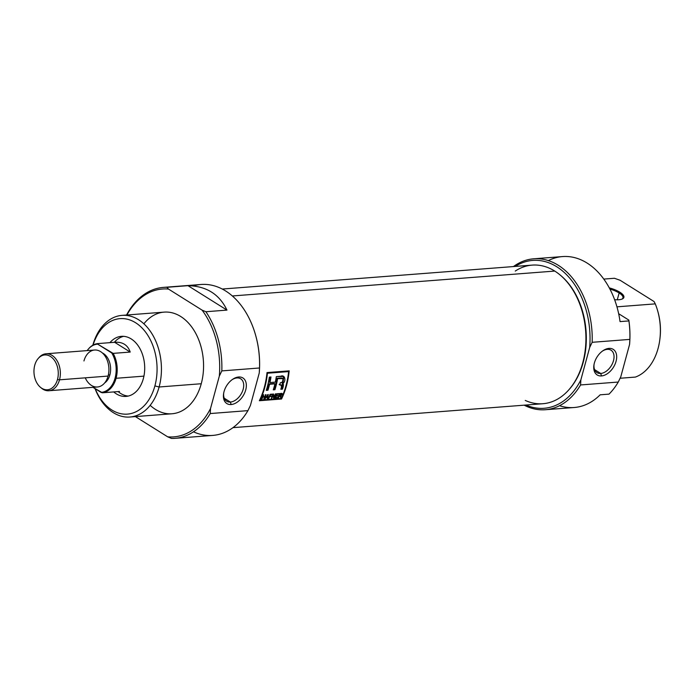 <?xml version="1.0" encoding="UTF-8"?>
<svg xmlns="http://www.w3.org/2000/svg" width="695" height="695" viewBox="0 0 695 695"><rect width="100%" height="100%" fill="white"/><g stroke="black" fill="none" stroke-linecap="round" stroke-linejoin="round"><path stroke-width="1.04" d="M224.242 398.209L230.384 402.066A13.231 8.47 -57.9 0 1 223.72 392.97A13.231 8.47 122.1 0 0 226.639 401.215A13.231 8.47 122.1 0 0 230.384 402.066A13.231 8.47 122.1 0 0 242.208 391.937A13.231 8.47 122.1 0 0 240.687 378.792A13.231 8.47 122.1 0 0 236.943 377.95A13.231 8.47 122.1 0 0 232 379.765A13.231 8.47 -57.9 0 1 236.943 377.95L238.62 377.003A15.108 9.669 122.1 0 0 232.478 379.418A15.108 9.669 122.1 0 0 223.616 393.544A15.108 9.669 122.1 0 0 231.14 404.533A15.108 9.669 122.1 0 0 245.726 389.93A15.108 9.669 122.1 0 0 238.62 377.003A15.108 9.669 -57.9 0 1 245.726 389.93A15.108 9.669 -57.9 0 1 231.14 404.533L230.384 402.066A13.231 8.47 122.1 0 0 243.163 389.269A13.231 8.47 122.1 0 0 236.943 377.95M175.018 438.328L212.713 435.418A75.694 52.533 -94.4 0 0 247.941 410.632L210.238 413.551L210.524 408.512L219.325 376.108L221.827 370.904L259.522 367.985L259.244 373.024L250.435 405.428L247.941 410.632L210.238 413.551A75.694 52.533 85.6 0 1 175.018 438.328A75.694 52.533 85.6 0 1 171.474 438.423L167.66 436.816A74.148 51.456 -94.4 0 0 210.524 408.512L219.325 376.108A74.148 51.456 -94.4 0 0 202.08 310.126L168.503 289.077A74.148 51.456 -94.4 0 0 126.898 315A74.148 51.456 -94.4 0 1 168.503 289.077L166.913 287.296L187.98 285.671C206.398 286.088 219.385 294.237 226.961 310.1L205.894 311.734A75.694 52.533 85.6 0 1 221.827 370.904L259.522 367.985A75.694 52.533 -94.4 0 0 255.83 335.989A75.694 52.533 -94.4 0 0 201.064 284.481L163.36 287.391A75.694 52.533 85.6 0 1 166.913 287.296L187.98 285.671C206.398 286.088 219.385 294.237 226.961 310.1L187.98 285.671L226.961 310.1L205.894 311.734L202.08 310.126L168.503 289.077L166.913 287.296A75.694 52.533 85.6 0 0 126.551 315.026A75.694 52.533 85.6 0 1 163.36 287.391M135.403 416.6L167.66 436.816A74.148 51.456 -94.4 0 0 210.524 408.512L210.238 413.551A75.694 52.533 85.6 0 1 171.474 438.423L167.66 436.816L135.403 416.6M129.869 417.026L172.004 413.768A50.978 35.376 -94.4 0 0 201.255 383.736A50.978 35.376 -94.4 0 0 164.159 312.125L122.025 315.374A50.978 35.376 85.6 0 1 159.12 386.993A50.978 35.376 85.6 0 1 129.869 417.026A50.978 35.376 85.6 0 1 95.033 388.618A50.978 35.376 85.6 0 0 128.61 417.087A50.978 35.376 85.6 0 0 159.12 386.993A50.978 35.376 -94.4 0 0 138.635 319.787A50.978 35.376 -94.4 0 0 92.826 345.224A50.978 35.376 85.6 0 1 122.025 315.374M154.889 385.907A47.886 33.238 -94.4 0 1 126.733 414.159A47.886 33.238 -94.4 0 1 95.198 388.722A47.886 33.238 -94.4 0 0 126.733 414.159A47.886 33.238 -94.4 0 0 154.889 385.907A47.886 33.238 -94.4 0 0 136.22 323.14A47.886 33.238 -94.4 0 0 93.078 345.085A47.886 33.238 85.6 0 1 136.22 323.14A47.886 33.238 85.6 0 1 154.889 385.907L159.12 386.993L201.255 383.736A50.978 35.376 -94.4 0 0 187.876 322.402A50.978 35.376 -94.4 0 0 143.865 323.809M143.335 378.662A30.12 20.902 -94.4 0 0 121.408 336.337A30.12 20.902 -94.4 0 0 109.906 342.661A30.12 20.902 85.6 0 1 135.699 342.696A30.12 20.902 85.6 0 1 143.335 378.662A30.12 20.902 85.6 0 1 113.702 391.919A30.12 20.902 -94.4 0 0 126.047 396.402A30.12 20.902 -94.4 0 0 143.335 378.662M118.141 391.58A30.12 20.902 -94.4 0 0 128.254 396.063A30.12 20.902 -94.4 0 1 118.141 391.58M255.83 335.989L255.942 336.397A74.148 51.456 85.6 0 1 259.244 373.024L250.435 405.428L247.941 410.632A75.694 52.533 -94.4 0 1 193.479 431.812M123.641 336.337A30.12 20.902 -94.4 0 0 114.336 342.322A30.12 20.902 -94.4 0 1 123.641 336.337M619.879 292.23A16.22 5.334 15.2 0 0 609.289 287.886A16.22 5.334 -164.8 0 1 619.879 292.23A16.22 5.334 -164.8 0 1 614.615 299.693A16.22 5.334 15.2 0 0 622.425 298.902A16.22 5.334 15.2 0 0 619.879 292.23L619.132 292.969A15.446 5.082 -164.8 0 1 621.956 299.111A15.446 5.082 15.2 0 0 622.955 297.877A15.446 5.082 15.2 0 0 619.132 292.969A15.446 5.082 15.2 0 0 609.923 289.077A15.446 5.082 15.2 0 1 619.132 292.969L617.282 299.806M533.699 258.801A75.694 52.533 85.6 0 1 592.157 342.305A75.694 52.533 85.6 0 0 567.129 272.258A75.694 52.533 85.6 0 0 513.449 266.559A75.694 52.533 85.6 0 1 533.699 258.801L562.524 256.577A75.694 52.533 85.6 0 1 620.044 321.603L628.914 320.925L620.044 321.603A75.694 52.533 -94.4 0 0 548.338 260.599M559.545 405.706A75.694 52.533 -94.4 0 0 600.159 394.812L609.029 394.126A75.694 52.533 -94.4 0 0 618.272 382.041L620.774 376.829L629.574 344.433L629.861 339.395A75.694 52.533 -94.4 0 0 628.914 320.925L628.836 320.091L618.663 313.714L628.836 320.091A74.148 51.456 85.6 0 1 629.574 344.433A74.148 51.456 -94.4 0 0 628.836 320.091L628.914 320.925A75.694 52.533 -94.4 0 1 629.861 339.395L592.157 342.305L629.861 339.395L629.574 344.433L620.774 376.829L618.272 382.041L580.577 384.952A75.694 52.533 85.6 0 1 545.358 409.729A75.694 52.533 85.6 0 1 524.152 405.168A75.694 52.533 -94.4 0 0 580.577 384.952L618.272 382.041A75.694 52.533 -94.4 0 1 609.029 394.126L600.159 394.812A75.694 52.533 85.6 0 1 574.183 407.505L545.358 409.729M616.952 306.834L655.272 303.871L616.952 306.834M654.038 301.534L655.272 303.871A50.978 35.376 -94.4 0 1 657.861 311.534A50.978 35.376 -94.4 0 1 659.955 338.561A50.978 35.376 -94.4 0 1 658.069 348.464A50.978 35.376 85.6 0 1 635.386 377.081L620.114 378.254L635.386 377.081A50.978 35.376 -94.4 0 0 658.069 348.464A50.978 35.376 -94.4 0 0 655.272 303.871L654.038 301.534L620.096 280.259L654.038 301.534M614.423 278.269L620.096 280.259L614.423 278.269L603.781 279.086L614.423 278.269M525.915 405.037A74.148 51.456 -94.4 0 0 580.855 379.913L589.664 347.509A74.148 51.456 -94.4 0 0 568.119 276.332A74.148 51.456 -94.4 0 0 515.212 266.42A74.148 51.456 85.6 0 1 568.119 276.332A74.148 51.456 85.6 0 1 589.664 347.509L592.157 342.305L589.664 347.509L580.855 379.913A74.148 51.456 85.6 0 1 525.915 405.037M580.577 384.952L580.855 379.913L580.577 384.952M657.861 311.534L658.087 312.342A47.886 33.238 85.6 0 1 660.042 337.727L659.955 338.561M608.959 348.404A15.108 9.669 122.1 0 0 602.808 350.827A15.108 9.669 122.1 0 0 593.956 364.953A15.108 9.669 122.1 0 0 601.479 375.934A15.108 9.669 122.1 0 0 616.057 361.331A15.108 9.669 122.1 0 0 608.959 348.404A15.108 9.669 -57.9 0 1 616.057 361.331A15.108 9.669 -57.9 0 1 601.479 375.934L600.723 373.467A13.231 8.47 122.1 0 0 612.547 363.337A13.231 8.47 122.1 0 0 611.027 350.193A13.231 8.47 122.1 0 0 607.274 349.35A13.231 8.47 122.1 0 0 602.339 351.166A13.231 8.47 -57.9 0 1 607.274 349.35L608.959 348.404A15.108 9.669 -57.9 0 0 594.373 363.007A15.108 9.669 -57.9 0 0 601.479 375.934M594.572 369.61L600.723 373.467A13.231 8.47 -57.9 0 1 594.06 364.371A13.231 8.47 122.1 0 0 596.97 372.616A13.231 8.47 122.1 0 0 600.723 373.467A13.231 8.47 122.1 0 0 613.494 360.67A13.231 8.47 122.1 0 0 607.274 349.35M232.964 427.651L542.882 403.726A69.509 48.242 -94.4 0 0 568.745 389.93A69.509 48.242 -94.4 0 0 559.857 274.777A69.509 48.242 -94.4 0 0 554.74 271.067A69.509 48.242 -94.4 0 0 532.179 265.116L222.261 289.042M281.536 399.017A69.509 48.242 -94.4 0 0 289.19 370.861L267.01 372.572A69.509 48.242 85.6 0 1 259.365 400.728L281.536 399.017L259.365 400.728A69.509 48.242 -94.4 0 0 267.01 372.572L289.19 370.861A69.509 48.242 85.6 0 1 281.536 399.017L280.919 398.635L281.536 399.017M559.857 274.777L560.518 275.316A68.796 47.747 85.6 0 1 569.318 389.287L568.745 389.93M288.529 370.913A68.588 47.599 85.6 0 1 288.468 371.504A68.588 47.599 -94.4 0 0 288.529 370.913M280.98 398.513A68.588 47.599 85.6 0 1 280.919 398.635L259.583 400.277L280.919 398.635A68.588 47.599 -94.4 0 0 280.98 398.513M266.984 372.833L288.616 371.599L267.445 373.232A69.509 48.242 85.6 0 1 260.139 400.12L281.31 398.487A69.509 48.242 -94.4 0 0 288.616 371.599L267.445 373.232A69.509 48.242 85.6 0 1 260.139 400.12L281.31 398.487A69.509 48.242 -94.4 0 0 288.616 371.599L266.984 372.833M266.976 372.946L267.445 373.232L266.976 372.946M275.498 397.523L277.661 397.358A69.509 48.242 85.6 0 1 277.444 397.844L274.812 398.053A69.509 48.242 -94.4 0 0 276.584 393.796L279.164 393.596A69.509 48.242 85.6 0 1 278.973 394.1L276.862 394.265A69.509 48.242 85.6 0 1 276.323 395.603L278.295 395.446A69.509 48.242 85.6 0 1 278.087 395.942L276.115 396.098A69.509 48.242 85.6 0 1 275.498 397.523L277.661 397.358A69.509 48.242 85.6 0 1 277.444 397.844L274.812 398.053A69.509 48.242 -94.4 0 0 276.584 393.796L279.164 393.596A69.509 48.242 85.6 0 1 278.973 394.1L276.862 394.265A69.509 48.242 85.6 0 1 276.323 395.603L278.295 395.446A69.509 48.242 85.6 0 1 278.087 395.942L276.115 396.098A69.509 48.242 85.6 0 1 275.498 397.523L275.498 397.523M269.808 396.107L271.45 395.976A69.509 48.242 85.6 0 1 271.241 396.471L269.599 396.602A69.509 48.242 85.6 0 1 268.757 398.513L268.287 398.556A69.509 48.242 -94.4 0 0 270.068 394.3L272.414 394.117A69.509 48.242 85.6 0 1 272.214 394.621L270.338 394.769A69.509 48.242 85.6 0 1 269.808 396.107L271.45 395.976A69.509 48.242 85.6 0 1 271.241 396.471L269.599 396.602A69.509 48.242 85.6 0 1 268.757 398.513L268.287 398.556A69.509 48.242 -94.4 0 0 270.068 394.3L272.414 394.117A69.509 48.242 85.6 0 1 272.214 394.621L270.338 394.769A69.509 48.242 85.6 0 1 269.808 396.107L269.808 396.107M264.647 396.932L262.814 397.071A69.509 48.242 85.6 0 1 261.954 399.043L261.485 399.078A69.509 48.242 -94.4 0 0 263.257 394.821L263.726 394.786A69.509 48.242 85.6 0 1 263.023 396.576L264.856 396.428A69.509 48.242 -94.4 0 0 265.56 394.647L266.029 394.604A69.509 48.242 85.6 0 1 264.256 398.861L263.787 398.904A69.509 48.242 -94.4 0 0 264.647 396.932L262.814 397.071A69.509 48.242 85.6 0 1 261.954 399.043L261.485 399.078A69.509 48.242 -94.4 0 0 263.257 394.821L263.726 394.786A69.509 48.242 85.6 0 1 263.023 396.576L264.856 396.428A69.509 48.242 -94.4 0 0 265.56 394.647L266.029 394.604A69.509 48.242 85.6 0 1 264.256 398.861L263.787 398.904A69.509 48.242 -94.4 0 0 264.647 396.932L264.039 396.55L264.647 396.932M274.925 389.721A69.509 48.242 -94.4 0 0 277.618 378.671L283.073 378.645L282.613 381.963L280.259 382.867A69.509 48.242 85.6 0 1 279.764 384.926L281.501 385.073L279.155 384.543L280.858 384.9L281.562 386.82A69.509 48.242 85.6 0 1 280.832 389.269L282.474 389.139A69.509 48.242 -94.4 0 0 283.213 386.681L282.804 383.683L283.925 376.534L276.332 376.586A69.509 48.242 85.6 0 1 275.324 382.128L269.964 382.545A69.509 48.242 -94.4 0 0 270.981 376.994L269.33 377.124A69.509 48.242 85.6 0 1 266.281 390.39L267.923 390.26A69.509 48.242 -94.4 0 0 269.573 384.266L274.933 383.849A69.509 48.242 85.6 0 1 273.283 389.852L274.925 389.721L273.283 389.852A69.509 48.242 -94.4 0 0 274.933 383.849L269.573 384.266A69.509 48.242 85.6 0 1 267.923 390.26L266.281 390.39A69.509 48.242 -94.4 0 0 269.33 377.124L270.981 376.994A69.509 48.242 85.6 0 1 269.964 382.545L275.324 382.128A69.509 48.242 -94.4 0 0 276.332 376.586L280.763 376.238C284.646 374.249 286.688 380.704 282.804 383.683L283.456 384.483L283.213 386.681A69.509 48.242 85.6 0 1 282.474 389.139L280.832 389.269A69.509 48.242 -94.4 0 0 281.562 386.82L281.623 385.169L279.764 384.926A69.509 48.242 -94.4 0 0 280.259 382.867L282.613 381.963L283.073 378.645L277.618 378.671A69.509 48.242 85.6 0 1 274.925 389.721L273.422 389.409L274.325 389.339A68.588 47.599 -94.4 0 0 277.01 378.288L277.618 378.671L277.01 378.288A68.588 47.599 85.6 0 1 274.325 389.339L274.925 389.721M283.134 383.762L282.205 383.31L282.604 386.298A68.588 47.599 85.6 0 1 281.875 388.757L280.971 388.826L281.875 388.757A68.588 47.599 -94.4 0 0 282.604 386.298L282.848 384.083M265.125 398.8L268.244 394.439L267.775 398.591L267.28 398.626L267.479 397.401L266.037 397.514L264.63 398.834L268.244 394.439L267.775 398.591L267.28 398.626L267.479 397.401L266.037 397.514L265.125 398.8M275.837 393.848A69.509 48.242 85.6 0 1 274.065 398.105L273.561 398.148L273.17 394.977A69.509 48.242 85.6 0 1 271.762 398.287L271.293 398.322A69.509 48.242 -94.4 0 0 273.065 394.065L273.569 394.03L274.004 397.227A69.509 48.242 -94.4 0 0 275.368 393.891L275.837 393.848A69.509 48.242 85.6 0 1 274.065 398.105L273.561 398.148L273.17 394.977A69.509 48.242 85.6 0 1 271.762 398.287L271.293 398.322A69.509 48.242 -94.4 0 0 273.065 394.065L273.569 394.03L274.004 397.227A69.509 48.242 -94.4 0 0 275.368 393.891L275.837 393.848M279.746 395.577L280.293 395.907L279.381 395.898A69.509 48.242 85.6 0 1 278.565 397.757L278.096 397.792A69.509 48.242 -94.4 0 0 279.868 393.535L281.432 393.422L282.222 394.508L280.754 395.768L281.197 397.557L279.381 395.898A69.509 48.242 85.6 0 1 278.565 397.757L278.096 397.792A69.509 48.242 -94.4 0 0 279.868 393.535L282.127 393.5M280.737 395.151L280.137 395.386L280.493 396.28L280.137 395.386L280.945 395.942L281.197 397.557L280.65 397.601L279.92 395.855M282.926 378.514L281.293 377.984L277.01 378.288L282.465 378.262M283.569 376.351L282.205 383.31L282.804 383.683M270.303 377.046A68.588 47.599 85.6 0 1 269.365 382.163L269.964 382.545L269.365 382.163A68.588 47.599 -94.4 0 0 270.303 377.046M267.323 389.886L266.42 389.956L267.323 389.886A68.588 47.599 -94.4 0 0 268.974 383.883A68.588 47.599 85.6 0 1 267.323 389.886M274.334 383.475L268.974 383.883L274.334 383.475M262.536 396.663L264.039 396.55L262.536 396.663M266.863 397.019L265.907 397.097L266.863 397.019M267.332 398.313L267.775 398.591L267.332 398.313M267.532 394.743L266.394 397.01L267.549 396.923L267.532 394.743M266.098 396.828L267.801 394.908L267.549 396.923L266.098 396.828M271.606 394.239A68.588 47.599 -94.4 0 0 271.632 394.178A68.588 47.599 85.6 0 1 271.606 394.239L270.042 394.36L271.606 394.239M270.624 396.089A68.588 47.599 -94.4 0 0 270.65 396.037A68.588 47.599 85.6 0 1 270.624 396.089L269.312 396.193L270.624 396.089M273.517 397.766L274.065 398.105L273.517 397.766M273.5 397.601A68.588 47.599 -94.4 0 0 273.743 397.062A68.588 47.599 85.6 0 1 273.5 397.601M273.413 396.854L274.004 397.227L273.413 396.854M273.152 394.977L273.039 394.152L273.152 394.977M278.365 393.717A68.588 47.599 -94.4 0 0 278.391 393.657A68.588 47.599 85.6 0 1 278.365 393.717L276.567 393.857L278.365 393.717M277.479 395.559A68.588 47.599 -94.4 0 0 277.505 395.507A68.588 47.599 85.6 0 1 277.479 395.559L275.837 395.69L277.479 395.559M276.827 397.462A68.588 47.599 -94.4 0 0 276.845 397.418A68.588 47.599 85.6 0 1 276.827 397.462L275.012 397.601L276.827 397.462M280.945 395.942L280.337 395.559L280.945 395.942L282.344 394.004L281.432 393.422M280.606 397.192L281.197 397.557L280.606 397.192M281.206 393.813L279.85 393.605L281.145 394.169M281.753 394.552L281.267 393.926L280.146 394.004A69.509 48.242 85.6 0 1 279.59 395.403L281.753 394.552L281.267 393.926L281.796 394.126L281.258 395.134L279.59 395.403A69.509 48.242 -94.4 0 0 280.146 394.004L281.267 393.926M57.485 379.487A17.462 12.119 -94.4 0 1 41.787 388.279A17.462 12.119 -94.4 0 1 34.75 365.24A17.462 12.119 85.6 0 1 50.44 356.448A17.462 12.119 85.6 0 1 57.485 379.487A17.462 12.119 -94.4 0 0 53.15 358.742A17.462 12.119 -94.4 0 0 38.268 358.42A17.462 12.119 -94.4 0 0 34.75 365.24A17.462 12.119 -94.4 0 0 40.51 387.35A17.462 12.119 -94.4 0 0 57.485 379.487L59.509 379.826A18.539 12.866 85.6 0 1 48.876 390.746A18.539 12.866 85.6 0 1 41.492 388.166A18.539 12.866 85.6 0 1 40.996 387.74A18.539 12.866 85.6 0 0 59.509 379.826A18.539 12.866 -94.4 0 0 54.679 357.551A18.539 12.866 -94.4 0 0 38.694 357.96M38.268 358.42L39.12 357.456A18.539 12.866 85.6 0 1 46.018 353.781A18.539 12.866 85.6 0 1 59.509 379.826L108.073 376.073A18.539 12.866 -94.4 0 0 94.581 350.028L46.018 353.781M109.888 374.874A16.22 11.259 -94.4 0 0 102.313 352.904A16.22 11.259 -94.4 0 1 109.888 374.874A16.22 11.259 85.6 0 1 104.632 382.971A16.22 11.259 -94.4 0 0 109.888 374.874L108.342 374.987M114.649 342.296L130.217 352.061L113.146 353.373L97.656 344.138L97.569 343.617L114.649 342.296C122.537 341.697 127.732 344.955 130.217 352.061L114.649 342.296C122.537 341.697 127.732 344.955 130.217 352.061L113.146 353.373A24.716 17.149 85.6 0 1 116.082 378.288A24.716 17.149 85.6 0 1 102.434 392.797L92.982 387.341L101.018 392.38A24.177 16.784 -94.4 0 0 115.075 378.115A24.177 16.784 -94.4 0 0 111.73 352.956L97.656 344.138A24.177 16.784 -94.4 0 0 88.482 348.942L88.899 348.464A24.716 17.149 85.6 0 1 97.569 343.617L115.327 342.235M88.482 348.942A24.177 16.784 -94.4 0 0 87.17 350.601A24.177 16.784 -94.4 0 1 97.656 344.138L97.569 343.617A24.716 17.149 85.6 0 0 88.691 348.708M116.082 378.288A24.716 17.149 85.6 0 0 113.146 353.373L111.73 352.956A24.177 16.784 -94.4 0 1 115.075 378.115A24.177 16.784 -94.4 0 1 101.018 392.38L102.434 392.797L119.514 391.476L102.434 392.797A24.716 17.149 85.6 0 0 116.082 378.288L143.926 376.134M48.876 390.746L97.439 386.993A18.539 12.866 -94.4 0 0 108.073 376.073A18.539 12.866 -94.4 0 0 100.601 351.618A18.539 12.866 -94.4 0 0 83.947 360.948M255.89 336.189A74.148 51.456 85.6 0 1 259.244 373.024L259.522 367.985A75.694 52.533 -94.4 0 0 193.279 285.94M205.894 311.734A75.694 52.533 85.6 0 1 221.827 370.904L219.325 376.108A74.148 51.456 -94.4 0 0 202.08 310.126L205.894 311.734M201.255 383.736A50.978 35.376 85.6 0 1 150.163 405.333M231.14 404.533A15.108 9.669 -57.9 0 1 224.042 391.606A15.108 9.669 -57.9 0 1 238.62 377.003M659.998 338.135A47.886 33.238 -94.4 0 0 657.974 311.942M569.031 389.608A68.796 47.747 -94.4 0 0 560.187 275.046M232.339 295.966L554.74 271.067A69.509 48.242 85.6 0 1 583.618 359.341A69.509 48.242 85.6 0 1 525.255 400.433M554.74 271.067A69.509 48.242 -94.4 0 0 515.264 271.067M280.58 378.019L281.188 378.401L280.58 378.019M282.604 386.298L283.213 386.681L282.604 386.298M281.675 393.309L281.614 394.126M280.137 395.386L280.754 395.768M280.476 396.072L281.084 396.454L280.476 396.072M85.25 377.837A18.539 12.866 -94.4 0 0 97.439 386.993A18.539 12.866 -94.4 0 0 108.073 376.073M281.075 393.605L281.684 393.987M40.51 387.35L41.492 388.166"/></g></svg>
